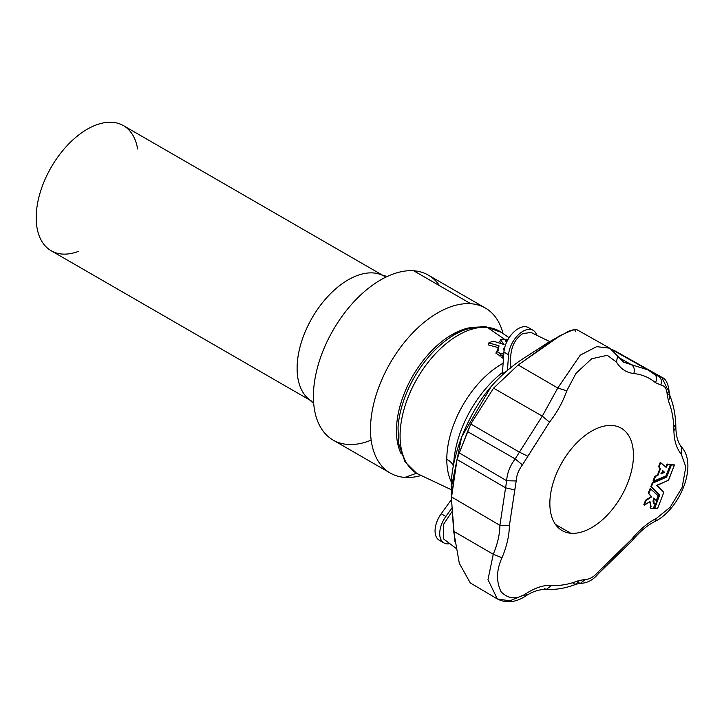 <?xml version="1.0" encoding="UTF-8"?>
<svg xmlns="http://www.w3.org/2000/svg" width="724" height="724" viewBox="0 0 724 724"><rect width="100%" height="100%" fill="white"/><g stroke="black" fill="none" stroke-linecap="round" stroke-linejoin="round"><path stroke-width="1.09" d="M451.369 489.162C450.002 459.577 466.509 416.038 489.876 388.064L491.252 386.372C502.121 374.254 513.606 364.471 525.687 357.023L548.294 342.47L525.687 357.013C513.606 364.471 502.121 374.254 491.252 386.372L461.641 436.979L451.351 487.46L451.369 498.483L457.025 459.487L459.315 452.934L470.79 424.002L493.551 388.164L518.167 364.977L560.53 335.429L574.331 329.23L575.734 331.755M662.288 470.356L664.514 472.247L661.528 473.858L662.731 470.618L661.383 473.768L664.514 472.247L663.881 472.383L664.514 472.247L662.75 470.618M653.926 503.406L655.12 504.04L653.265 508.42L650.614 508.185L650.08 507.678L650.55 507.949L651.039 506.691L650.559 506.212L650.143 507.904L651.039 506.492L649.971 501.66L644.324 504.872L646.125 500.42L651.79 496.863L648.804 493.578L650.677 488.89L650.206 488.619M650.052 501.813L651.039 506.492L649.582 501.542L651.039 506.492L650.55 507.949M650.243 488.628L658.207 495.84L656.279 500.51L653.636 498.492L654.152 503.56L655.12 504.04L653.682 503.289M653.148 480.636L653.754 481.125L655.455 476.437L657.953 475.252L660.487 468.718L659.03 466.971L660.695 462.699L660.216 462.419L666.116 467.279L667.157 464.039L669.881 464.509L667.157 464.039L665.646 467.007L666.406 467.098L667.401 464.518L666.931 464.247L667.637 464.31L667.157 464.039L670.288 464.555L669.818 464.274L670.352 464.781L665.926 475.958L653.754 481.125L653.148 480.636L654.813 476.365L657.483 474.98L660.016 468.446L658.559 466.69L660.216 462.419L658.559 466.69L660.016 468.446L657.483 474.98L654.813 476.365L653.148 480.636L653.6 481.044M507.986 339.574A82.165 47.44 120 0 0 506.619 339.493L507.452 340.542L506.565 339.574L506.085 340.823L506.619 339.493A82.165 47.44 -60 0 1 507.986 339.574M502.556 355.43L502.637 355.222A80.491 46.472 -60 0 1 503.741 354.742A80.491 46.472 120 0 0 502.637 355.222L503.632 356.199L502.61 355.484L501.777 357.375L503.461 358.588L501.841 357.448L502.556 355.43L501.877 357.185M474.473 327.148A78.491 45.322 120 0 0 412.707 376.064A78.491 45.322 120 0 0 401.223 454.011A78.491 45.322 -60 0 1 412.707 376.064A78.491 45.322 -60 0 1 474.473 327.148M509.09 337.764L501.37 332.379L485.279 326.642A6.57 5.177 95.1 0 1 487.333 327.402A82.265 47.494 120 0 0 411.241 389.937A82.265 47.494 120 0 0 419.205 474.691A82.265 47.494 -60 0 1 411.241 389.937A82.265 47.494 -60 0 1 487.333 327.402A82.265 47.494 -60 0 1 501.37 332.379A82.265 47.494 120 0 0 487.333 327.402L504.918 339.556L487.333 327.402A6.57 5.177 -84.9 0 0 485.279 326.642C469.677 327.23 457.839 330.913 449.776 337.71A80.174 46.291 120 0 0 398.028 427.341A80.174 46.291 -60 0 1 449.776 337.71A80.174 46.291 -60 0 1 482.863 327.148A6.57 5.177 95.1 0 1 485.279 326.642A6.57 5.177 -84.9 0 0 482.863 327.148M451.468 482.338A77.948 45.006 -60 0 1 446.789 459.387A77.948 45.006 -60 0 1 503.126 363.24A77.948 45.006 120 0 0 446.789 459.387A77.948 45.006 120 0 0 451.468 482.338M506.185 340.434L505.081 339.665L506.185 340.434M497.107 350.95L499.008 345.81L498.429 346.57L498.782 345.665L489.107 343.013L488.347 344.932L498.049 347.547L488.365 344.932L488.981 342.705A82.165 47.44 -60 0 1 493.451 341.212L504.013 344.515L500.537 339.864L499.813 341.665L501.415 343.692L499.831 341.683L500.601 339.746A82.165 47.44 -60 0 1 504.592 339.466L506.854 341.719L504.592 339.466A82.165 47.44 120 0 0 500.601 339.746L499.804 341.61M504.311 349.276L503.56 349.683L504.311 349.276M503.75 354.624A78.672 45.422 120 0 0 500.293 356.081L495.931 353.113L500.293 356.081A78.672 45.422 -60 0 1 503.75 354.624M446.789 459.387A19.702 11.376 180 0 1 453.324 466.184A19.702 11.376 -0 0 0 446.789 459.387M453.649 464.464A83.667 48.309 -60 0 1 502.456 372.471A83.667 48.309 120 0 0 453.649 464.464M507.424 370.579L502.356 373.783L507.424 370.579M533.099 330.307L528.457 327.619A20.363 11.756 120 0 0 513.352 332.479A20.363 11.756 120 0 0 503.931 352.09L508.574 354.769A20.363 11.756 -60 0 1 517.995 335.158A20.363 11.756 -60 0 1 533.099 330.307A20.363 11.756 -60 0 1 536.728 335.257A20.363 11.756 120 0 0 521.479 332.226A20.363 11.756 120 0 0 508.574 354.769L507.443 370.417L508.574 354.769L503.931 352.09L502.356 373.783L503.931 352.09A20.363 11.756 -60 0 1 514.936 331.013A20.363 11.756 -60 0 1 530.511 329.429M510.474 368.1C510.755 360.009 508.447 343.067 522.918 333.529C508.447 343.067 510.755 360.009 510.474 368.1M549.797 341.61L531.063 332.497L522.918 333.529M451.378 499.669L441.197 513.769L445.848 516.456L451.695 508.348L445.848 516.456A20.363 11.756 120 0 0 439.857 535.941A20.363 11.756 120 0 0 449.577 543.697A20.363 11.756 -60 0 1 443.921 542.937A20.363 11.756 -60 0 1 445.848 516.456L441.197 513.769L451.378 499.669M443.296 538.746L443.405 524.583L451.912 511.75L443.405 524.583L443.296 538.746L455.903 548.249M441.866 541.127A20.363 11.756 -60 0 1 441.197 513.769A20.363 11.756 120 0 0 439.278 540.258L443.921 542.937M501.795 357.24L502.528 355.375M506.538 339.538L505.841 341.312M496.655 351.249L495.976 353.321L496.736 351.357L500.601 354.072L499.831 356.036L501.053 354.108A80.654 46.562 -60 0 1 503.868 352.941A80.654 46.562 120 0 0 501.053 354.108L496.764 351.104A81.088 46.816 -60 0 1 498.139 350.516L498.067 347.258M498.99 345.909L498.239 350.407M488.899 342.895L488.229 344.624M488.166 344.669L488.981 342.705A82.165 47.44 120 0 1 493.451 341.212L504.058 344.497M504.7 347.565L503.614 348.651L504.067 350.742L504.7 347.565M496.682 351.303L496.003 353.068M495.931 353.113L496.764 351.104A81.088 46.816 120 0 1 498.139 350.516L498.212 350.47M500.51 339.818L504.085 344.461M488.872 342.823L499.017 345.864M668.152 393.983L669.981 395.983L668.514 401.232L667.094 393.874C666.813 388.679 664.732 385.72 660.849 384.996L655.419 382.625C649.301 377.503 642.088 374.471 633.79 373.53C626.278 372.616 620.513 368.806 616.504 362.091L607.291 355.303L591.635 358.778L575.969 373.376L566.765 390.797C562.756 402.128 557 412.589 549.489 422.173L522.438 464.871C518.556 470.075 516.484 475.433 516.194 480.953L509.415 525.461C509.234 535.706 506.764 546.457 501.994 557.724C496.347 570.159 496.076 581.553 501.18 591.897C508.601 599.363 517.162 599.762 526.873 593.092C535.651 587.526 543.887 584.965 551.579 585.408C560.032 585.96 569.037 584.377 578.585 580.657L585.426 579.381C589.589 579.381 593.752 576.974 597.915 572.177L631.762 539.145C639.455 529.814 647.69 522.873 656.46 518.312L670.143 507.262L682.144 487.46L685.8 466.917L681.32 454.238C676.551 448.473 674.08 440.572 673.899 430.545C673.736 419.468 671.944 409.703 668.514 401.232C671.944 409.703 673.736 419.468 673.899 430.545C674.08 440.572 676.551 448.473 681.32 454.238L685.8 466.917L682.144 487.46L670.143 507.262L656.46 518.312L654.786 521.533L656.46 518.312C647.69 522.873 639.455 529.814 631.762 539.145L632.206 540.647L631.762 539.145L604.757 565.553L604.087 568.141L604.757 565.553L597.915 572.177L598.323 573.734L597.915 572.177C593.752 576.974 589.589 579.381 585.426 579.381L580.413 583.327L578.413 582.73M570.756 533.244A59.115 34.128 -60 0 1 570.756 449.649A59.115 34.128 -60 0 1 633.455 455.242A59.115 34.128 -60 0 1 570.756 533.244A59.115 34.128 120 0 0 624.812 489.614A59.115 34.128 120 0 0 621.21 428.183A59.115 34.128 120 0 0 562.096 462.31A59.115 34.128 120 0 0 562.096 530.574A59.115 34.128 120 0 0 570.756 533.244L555.453 524.411L570.756 533.244M671.202 464.401L674.388 465.143L668.578 480.13L656.722 485.632L663.817 492.401L657.537 508.574L654.65 508.547L659.718 494.854L651.31 486.872L652.93 482.944L666.596 477.134L671.438 464.88L674.388 465.143L671.202 464.401M654.116 508.04L659.256 494.8L650.849 486.809L652.288 482.863L666.116 476.863L670.967 464.609L671.438 464.88L670.967 464.609L666.288 476.664L666.759 476.935L666.116 476.863L666.596 477.134L652.46 482.664L652.93 482.944L652.288 482.863L652.758 483.134L652.288 482.863L650.84 486.6L659.718 494.854L659.238 494.583L659.727 495.071L659.256 494.8L654.116 508.04L654.587 508.51M643.853 504.592L645.654 500.139L651.319 496.592L648.324 493.306L649.971 488.827L648.315 493.098L648.785 493.37L648.324 493.306L651.79 496.863L651.319 496.592L645.654 500.139L646.125 500.42L645.509 500.32L645.989 500.592L645.509 500.32L643.853 504.592L644.306 504.972M454.826 541.262L451.369 498.483M611.699 349.448L614.848 350.805L611.699 349.448M560.53 335.429L548.294 342.47M609.762 348.199L617.545 355.982L616.504 362.091L617.545 355.982L609.762 348.199L596.666 346.642L580.25 355.149L557.761 388.01L518.167 364.977L493.551 388.164L542.285 416.128L557.761 388.01L580.25 355.149L596.666 346.642L609.762 348.199L576.223 329.311L569.145 330.986L553.878 339.466L518.167 364.977L557.761 388.01L566.765 390.797L575.969 373.376L591.635 358.778L607.291 355.303L616.504 362.091C620.513 368.806 626.278 372.616 633.79 373.53C642.088 374.471 649.301 377.503 655.419 382.625L660.849 384.996C662.053 381.132 661.293 378.181 658.559 376.163L655.555 375.159L658.559 376.163L652.007 372.462L658.559 376.163L661.727 377.204L667.048 388.218L669.048 390.969L667.094 393.874L668.514 401.232L669.981 395.983L669.048 390.969C668.161 383.394 665.718 378.806 661.727 377.204L658.559 376.163C661.293 378.181 662.053 381.132 660.849 384.996C664.732 385.72 666.813 388.679 667.094 393.874L669.048 390.969M680.497 446.21L681.7 447.197L681.32 454.238L681.7 447.197C678.08 443.043 676.125 436.554 675.854 427.73L673.899 430.545L675.854 427.73C675.709 415.92 673.745 405.34 669.981 395.983M673.845 424.979L675.854 427.73M681.7 447.197C697.954 465.423 679.836 509.397 654.786 521.533C646.939 525.579 639.41 531.95 632.206 540.647L598.323 573.734C593.155 580.005 587.182 583.2 580.413 583.327L585.426 579.381L578.585 580.657L576.295 584.15L578.585 580.657C569.037 584.377 560.032 585.96 551.579 585.408L546.403 589.354L551.579 585.408C543.887 584.965 535.651 587.526 526.873 593.092L525.76 595.988L522.366 595.635L509.823 600.839L497.343 598.947L487.976 579.643L493.261 554.258L453.649 531.271L459.324 563.326L470.274 582.929L497.343 598.947C506.275 603.472 515.75 602.486 525.76 595.988L526.873 593.092C517.162 599.762 508.601 599.363 501.18 591.897C496.076 581.553 496.347 570.159 501.994 557.724L493.261 554.258L487.976 579.643L497.343 598.947M525.76 595.988C528.194 594.277 536.647 589.146 546.403 589.354L544.493 588.748M546.403 589.354C555.987 589.942 565.951 588.214 576.295 584.15L573.055 583.725M493.261 554.258C497.533 544.167 499.741 534.529 499.904 525.352L451.378 496.854L453.649 531.271L493.261 554.258L501.994 557.724C506.764 546.457 509.234 535.706 509.415 525.461L499.904 525.352L505.578 487.804L457.025 459.487L451.378 496.854L499.904 525.352C499.741 534.529 497.533 544.167 493.261 554.258M505.578 487.804L506.691 480.754L459.315 452.934L457.025 459.487L505.578 487.804L499.904 525.352L509.415 525.461L514.782 489.949L505.578 487.804L514.782 489.949L516.194 480.953L506.691 480.754C507.071 473.261 509.904 465.975 515.171 458.907L467.595 431.604L459.315 452.934L506.691 480.754L505.578 487.804M506.691 480.754L516.194 480.953C516.484 475.433 518.556 470.075 522.438 464.871L515.171 458.907C509.904 465.975 507.071 473.261 506.691 480.754M470.79 424.002L519.416 452.147L542.285 416.128L493.551 388.164L470.79 424.002L467.595 431.604L515.171 458.907L519.416 452.147L470.79 424.002M566.765 390.797L557.761 388.01L542.285 416.128L549.489 422.173C557 412.589 562.756 402.128 566.765 390.797M549.489 422.173L542.285 416.128L519.416 452.147L527.859 456.238L549.489 422.173M527.859 456.238L519.416 452.147L515.171 458.907L522.438 464.871L527.859 456.238M623.681 362.226L631.437 364.679L618.414 357.339L631.437 364.679L647.989 369.919L654.994 374.77L647.989 369.919L623.681 362.226L617.545 355.982M633.79 373.53C634.957 369.656 634.17 366.706 631.437 364.679C634.17 366.706 634.957 369.656 633.79 373.53M655.419 382.625C657.338 379.068 656.967 376.299 654.315 374.299C656.967 376.299 657.338 379.068 655.419 382.625M666.116 467.279L660.695 462.699L659.03 466.971L658.559 466.69L660.487 468.718L660.016 468.446L660.487 468.718L657.953 475.252L654.813 476.365L655.283 476.636L653.627 480.908M670.288 464.555L667.637 464.31L666.406 467.098M653.754 481.125L665.926 475.958L670.352 464.781M653.917 498.32L656.279 500.51M656.297 500.519L656.089 500.049M644.487 505.071L649.971 501.66M650.614 508.185L653.5 508.212L655.12 504.04M655.057 503.814L655.048 503.804C653.075 503.37 652.596 501.596 653.636 498.492L653.863 498.293M656.559 500.329L658.207 495.84L650.731 488.908M650.677 488.89L648.804 493.578L651.79 496.863L646.125 500.42L644.324 504.872M654.65 508.547L657.537 508.574L663.817 492.401L656.885 485.225L668.406 480.329L674.388 465.143M674.325 464.917L671.438 464.88L666.596 477.134L652.758 483.134L651.319 487.08L659.718 494.854L654.587 508.311M371.159 440.12A95.233 54.988 -60 0 1 316.976 369.457A95.233 54.988 -60 0 1 413.694 270.776A95.233 54.988 -60 0 1 439.486 285.663M416.499 473.261L404.879 477.406A95.233 54.988 120 0 0 421.051 475.55A95.233 54.988 -60 0 1 404.879 477.406L416.499 473.261M503.035 333.547A95.233 54.988 120 0 0 470.754 303.718A95.233 54.988 120 0 0 379.086 386.435A95.233 54.988 120 0 0 404.879 477.406A95.233 54.988 -60 0 1 390.2 473.034A95.233 54.988 -60 0 1 384.136 374.607A95.233 54.988 -60 0 1 470.754 303.718A95.233 54.988 -60 0 1 485.433 308.08A95.233 54.988 -60 0 1 503.035 333.547M485.433 308.08L428.364 275.138A95.233 54.988 120 0 0 413.694 270.776A95.233 54.988 120 0 0 327.067 341.656A95.233 54.988 120 0 0 333.131 440.092L390.2 473.034M413.694 270.776L470.754 303.718L413.694 270.776M78.5 251.364A72.246 41.711 -60 0 1 61.739 254.015A72.246 41.711 -60 0 1 58.02 156.728A72.246 41.711 -60 0 1 137.614 148.981M382.055 274.939L123.415 125.614A72.246 41.711 120 0 0 51.16 167.325A72.246 41.711 120 0 0 51.16 250.748L309.809 400.082M312.071 401.386A72.246 41.711 -60 0 1 312.071 317.963A72.246 41.711 -60 0 1 384.317 276.251M387.078 276.55L379.53 274.134A72.246 41.711 120 0 0 312.071 317.963A72.246 41.711 120 0 0 307.845 398.3L313.709 403.621M662.623 470.654L664.044 471.976L662.623 470.654M661.501 473.396L663.881 472.383L661.501 473.396M649.528 501.397L650.007 501.678M653.428 498.031L653.899 498.311M451.36 489.75L416.734 473.396L405.024 461.858L398.553 443.341L398.028 427.341M614.839 350.805L661.727 377.204M576.295 584.15L580.413 583.327M611.88 349.583L647.989 369.919M654.994 374.77L655.555 375.159M653.654 481.125L653.175 480.854M670.324 464.564L669.854 464.292M654.623 503.551L655.093 503.823M644.351 505.09L643.88 504.818M674.361 464.926L673.89 464.645M654.614 508.529L654.143 508.257M660.958 473.587L661.428 473.858"/></g></svg>
